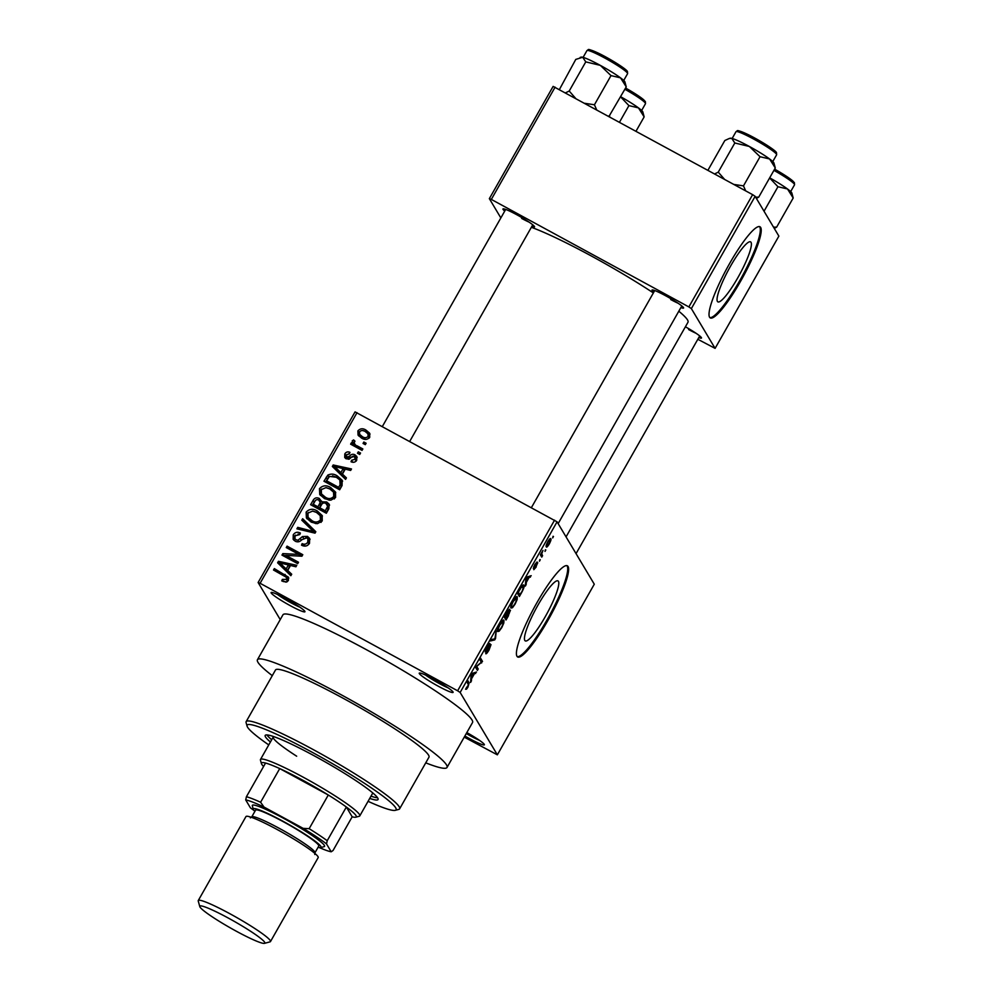 <?xml version="1.0" encoding="UTF-8"?>
<svg xmlns="http://www.w3.org/2000/svg" width="993" height="993" viewBox="0 0 993 993"><rect width="100%" height="100%" fill="white"/><g stroke="black" fill="none" stroke-linecap="round" stroke-linejoin="round"><path stroke-width="1.49" d="M285.996 598.767A19.463 1.986 29.6 0 1 304.963 611.539A19.463 1.986 29.6 0 1 290.043 605.544A19.463 1.986 29.6 0 1 271.288 592.411A19.463 1.986 29.6 0 1 285.996 598.767M277.506 594.484A16.869 1.713 -150.4 0 0 291.048 602.85A16.869 1.713 -150.4 0 0 299.998 607.257M434.152 679.386A19.463 1.986 29.6 0 1 453.106 692.171A19.463 1.986 29.6 0 1 438.186 686.163A19.463 1.986 29.6 0 1 419.431 673.031A19.463 1.986 29.6 0 1 434.152 679.386M425.662 675.103A16.869 1.713 -150.4 0 0 439.191 683.469A16.869 1.713 -150.4 0 0 448.141 687.876M466.822 732.586A19.463 1.986 29.6 0 1 484.385 744.601A19.463 1.986 29.6 0 1 469.478 738.606A19.463 1.986 29.6 0 1 464.873 736.012M466.276 733.542A16.869 1.713 -150.4 0 0 470.483 735.912A16.869 1.713 -150.4 0 0 479.433 740.319M737.774 277.817A34.159 5.995 118.6 0 0 750.547 241.858A34.159 5.995 118.6 0 0 730.674 265.913A34.159 5.995 118.6 0 0 717.889 301.872A34.159 5.995 118.6 0 0 737.774 277.817M740.517 281.391A51.909 9.111 118.6 0 0 759.943 226.752A51.909 9.111 118.6 0 0 729.731 263.306A51.909 9.111 118.6 0 0 710.305 317.946A51.909 9.111 118.6 0 0 740.517 281.391M709.896 317.636A51.909 9.111 118.6 0 0 739.611 280.907A51.909 9.111 118.6 0 0 759.446 226.578M545.169 616.852A34.159 5.995 118.6 0 0 557.954 580.893A34.159 5.995 118.6 0 0 538.069 604.948A34.159 5.995 118.6 0 0 525.297 640.907A34.159 5.995 118.6 0 0 545.169 616.852M547.913 620.426A51.909 9.111 118.6 0 0 567.338 565.787A51.909 9.111 118.6 0 0 537.126 602.354A51.909 9.111 118.6 0 0 517.701 656.994A51.909 9.111 118.6 0 0 547.913 620.426M517.291 656.671A51.909 9.111 118.6 0 0 547.019 619.942A51.909 9.111 118.6 0 0 566.854 565.613M685.406 326.784A18.172 1.849 29.6 0 1 701.505 337.843A18.172 1.849 29.6 0 1 698.774 337.595M688.596 329.539A15.578 1.589 -150.4 0 0 696.043 333.263M504.742 211.087A18.172 1.849 29.6 0 1 503.128 208.853A18.172 1.849 29.6 0 1 516.869 214.786A18.172 1.849 29.6 0 1 534.557 226.714A18.172 1.849 29.6 0 1 531.826 226.466M521.648 218.41A15.578 1.589 -150.4 0 0 529.083 222.134M653.779 292.19A18.172 1.849 29.6 0 1 652.165 289.968A18.172 1.849 29.6 0 1 665.906 295.902A18.172 1.849 29.6 0 1 683.606 307.83A18.172 1.849 29.6 0 1 680.863 307.582M670.685 299.526A15.578 1.589 -150.4 0 0 678.132 303.25M425.749 762.847A109.019 11.084 -150.4 0 0 447.024 767.44A109.019 11.084 -150.4 0 0 340.897 694.604A109.019 11.084 -150.4 0 0 257.435 659.737A109.019 11.084 -150.4 0 0 272.281 675.662M447.024 767.44L472.531 722.532A109.019 11.084 -150.4 0 0 366.417 649.695A109.019 11.084 -150.4 0 0 282.943 614.828L257.435 659.737M653.369 292.923A98.642 10.029 -150.4 0 0 591.977 256.331A98.642 10.029 -150.4 0 0 531.354 227.298M280.237 619.595L258.118 582.519L355.06 411.884L557.073 521.821L460.144 692.469L457.624 690.793L554.566 520.146M549.266 543.99C547.54 546.733 546.547 547.664 546.299 546.783C545.765 546.373 546.287 544.648 547.838 541.607C549.551 538.889 550.544 537.958 550.805 538.802C551.351 539.187 550.842 540.912 549.266 543.99L548.968 543.829M542.575 555.695L541.756 557.123L540.391 554.814L542.985 550.407L541.731 553.759L542.575 555.695L540.527 554.578M536.232 566.941L533.812 569.684L536.642 564.384L533.34 568.492L534.768 564.62L537.052 561.964L534.122 567.015L537.747 562.746L535.935 566.78M536.965 564.235L536.22 564.161M533.688 566.78L534.495 566.755M521.759 592.324L519.389 596.52L517.49 593.355L521.089 587.148C522.715 585.001 523.646 584.393 523.882 585.324C524.627 585.845 523.919 588.179 521.759 592.324L523.199 588.092L521.933 586.019M508.565 615.561L506.045 619.992L504.159 616.827L509.384 609.255L508.912 611.452L510.476 610.285L508.23 615.387M495.532 638.487L494.737 639.889L490.443 640.957L491.287 639.48L494.874 638.909L496.202 630.84L495.532 638.487L494.899 638.151M478.216 668.972L477.41 670.399L475.523 667.234L481.32 662.219L479.805 659.687L480.624 658.26L482.511 661.425L476.702 666.44L478.216 668.972L475.759 667.631M466.387 687.789L468.485 684.947L467.058 682.141L467.864 680.714L469.143 682.861L467.939 687.156L466.536 689.167L465.593 689.254L466.362 687.826M465.841 688.794L466.536 689.167L465.593 689.254M464.24 737.129L497.356 754.841L594.286 584.207L557.073 521.821M497.356 754.841L460.144 692.469M471.414 680.95L470.57 682.452L471.141 674.93L471.998 673.428L476.479 672.038L474.369 673.825L471.551 678.765L471.414 680.95L470.707 680.565M490.219 646.058L485.167 651.942L486.967 647.002C488.568 644.283 489.574 643.166 489.971 643.65L485.987 650.527L491.026 644.631L489.053 649.993C487.253 653.022 486.148 654.238 485.726 653.655L488.904 649.496L490.108 645.996M485.428 650.216L486.433 650.39M499.156 631.188L497.704 631.511C496.996 630.927 497.704 628.532 499.851 624.324C502.197 620.613 503.563 619.322 503.947 620.451L503.823 623.008L501.788 627.576L499.156 631.188L497.518 630.294M512.487 607.716L511.047 608.039C510.328 607.455 511.047 605.06 513.182 600.852C515.528 597.141 516.894 595.85 517.279 596.979L517.154 599.536L515.119 604.104L512.487 607.716L510.849 606.822M526.153 584.604L525.297 586.106L525.88 578.596L526.737 577.094L531.205 575.692L529.095 577.479L526.29 582.419L526.153 584.604L525.446 584.219M540.254 559.779L539.447 561.206L539.857 559.556M545.815 549.973L545.008 551.4L545.418 549.762M553.473 536.505L552.667 537.933L553.076 536.282M363.86 442.022L366.107 443.238L365.3 444.665L363.053 443.449L363.86 442.022L365.573 444.169M356.934 445.733L362.855 448.948L362.048 450.388L350.616 444.169L351.435 442.729L353.26 443.722L352.192 440.917L353.582 439.899L354.985 441.19L354.191 442.108L354.749 444.194L358.014 447.533L362.333 449.891M355.829 446.006L354.278 443.623L358.014 447.533M358.299 451.815L360.546 453.031L359.727 454.459L357.48 453.242L358.299 451.815L360.012 453.975M354.96 454.806L356.772 456.457L356.698 460.28C355.271 462.304 353.384 462.8 351.038 461.757L351.646 460.218L355.122 459.287L354.439 456.395L346.259 458.89L344.708 457.463L344.819 453.9C346.098 451.939 347.811 451.418 349.97 452.361L349.362 453.9L346.483 454.732L346.83 457.339L349.623 456.11C351.137 454.248 352.925 453.813 354.96 454.806L357.182 457.438M356.313 458.94L354.439 456.395M347.91 459.138L346.259 456.805L347.91 459.138L349.114 459.2L348.034 457.388M342.436 474.083L346.433 477.869L345.576 479.371L332.345 466.474L333.189 464.972L351.497 468.957L350.641 470.459L345.254 469.13L342.436 474.083L346.147 478.378M335.584 497.443L330.793 500.199L324.599 498.672L319.734 494.464L319.473 488.655C322.713 485.304 326.449 484.932 330.669 487.551L335.51 492.044L335.584 497.443M322.241 520.915L317.45 523.671L311.268 522.157L306.403 517.936L306.129 512.127C309.382 508.776 313.118 508.404 317.338 511.023L322.166 515.516L322.241 520.915M288.404 580.483L286.021 582.121L281.751 580.917L282.36 579.378L286.605 579.415L286.294 577.243L273.509 570.019L274.329 568.592L288.442 577.194L288.404 580.483M287.66 579.415L286.294 577.243M357.033 412.654L260.104 583.288L457.624 690.793M287.709 570.429L291.706 574.215L290.85 575.704L277.606 562.808L278.462 561.306L296.77 565.302L295.914 566.792L290.515 565.476L287.709 570.429L291.408 574.724M285.934 555.397L298.508 562.237L297.689 563.664L281.975 555.112L282.844 553.597L298.868 554.417L286.269 547.565L287.076 546.138L302.791 554.69L301.922 556.217L285.934 555.397L287.002 557.197L297.974 563.168M307.482 536.394L309.642 538.429L309.518 543.332C307.42 546.237 304.764 546.858 301.524 545.169L302.133 543.63C304.417 544.723 306.291 544.251 307.756 542.203L307.917 538.951L306.7 537.846L301.711 539.782C299.849 541.893 297.689 542.364 295.244 541.222L293.158 539.311L293.245 534.817C295.095 532.186 297.478 531.603 300.382 533.067L299.774 534.606L295.107 535.773L294.946 538.752L296.113 539.82L297.962 540.242L302.517 536.53L307.482 536.394L310.077 539.373M302.654 518.718L315.824 531.751L315.029 533.154L296.907 528.835L297.751 527.357L313.54 531.54L301.81 520.208L302.654 518.718L315.551 532.223M326.709 501.961L329.167 504.208L328.844 508.826L326.337 513.244L310.623 504.705L313.143 500.261C314.657 497.828 316.717 497.232 319.324 498.486L321.744 501.813L326.709 501.961L329.577 505.127M337.173 475.858L342.188 480.252L342.051 485.589L339.668 489.772L323.954 481.22L327.802 475.126C330.979 473.574 334.095 473.822 337.173 475.858L342.635 481.146M365.958 430.068L369.607 433.171L369.731 437.33C367.36 439.825 364.63 440.073 361.551 438.087L358.039 435.071L357.89 430.888C360.223 428.405 362.917 428.132 365.958 430.068L370.041 434.102M697.818 339.271L715.097 348.369L778.872 236.111L755.139 196.329L691.364 308.6L688.857 306.924L752.632 194.653L755.139 196.329M715.097 348.369L691.364 308.6M500.857 217.926L489.35 198.65L553.126 86.391L752.632 194.653M555.099 87.161L491.324 199.419L688.857 306.924M566.06 536.878L687.988 322.241A98.642 10.029 -150.4 0 0 678.802 311.206M491.324 199.419L489.35 198.65M260.104 583.288L258.118 582.519M283.266 581.625L282.36 579.378M283.439 581.178L286.431 582.059M287.275 581.712L286.605 579.415M287.685 581.228L287.374 579.043M275.123 570.888L274.329 568.592M275.409 570.392L288.814 578.125M278.959 564.136L279.542 563.118L278.462 561.306M288.466 565.067L290.502 565.514M291.756 565.787L295.964 566.705M279.728 562.845L287.225 570.752L289.484 566.767L288.404 564.967L279.728 562.845L286.145 568.939L288.404 564.967M283.415 566.929L282.335 565.116M287.225 570.752L286.145 568.939M283.588 555.993L282.844 553.597M283.924 555.397L285.996 555.509M299.874 556.117L298.868 554.417M287.883 548.434L287.076 546.138M288.156 547.937L302.269 555.621M303.064 545.815L302.133 543.63M303.2 545.442L305.956 546.001M307.396 545.492L308.823 544.015L307.756 542.203M308.823 544.015L308.997 540.763L307.917 538.951M293.816 540.167L294.325 536.617L293.245 534.817M294.325 536.617L295.566 535.115M298.012 534.097L299.911 534.271M294.946 538.752L296.113 539.82M298.843 541.731L297.962 540.242M303.498 538.181L302.517 536.53M305.869 537.523L308.562 538.206M298.769 529.281L297.751 527.357M298.831 529.17L304.305 530.597M314.409 533.005L313.54 531.54M303.163 521.536L303.734 520.531M307.011 518.818L307.209 513.94L306.129 512.127M307.209 513.94L308.426 512.487M312.82 511.134L318.418 512.835L317.338 511.023M318.418 512.835L322.427 516.062M321 522.417L321.285 517.452L320.205 515.64L316.469 512.425L312.584 511.097L307.979 513.12L308.115 517.39L312.1 520.742C315.215 522.69 317.983 522.417 320.404 519.922L320.205 515.64M308.115 517.39L313.18 522.541L316.035 523.659M313.18 522.541L312.1 520.742M321.484 521.735L320.404 519.922M312.224 505.574L314.222 502.073L313.143 500.261M314.222 502.073L315.637 500.348M317.71 499.653L320.404 500.286L319.324 498.486M320.404 500.286L321.62 501.192M322.675 503.377L321.744 501.813M324.761 502.967L327.789 503.774M319.796 507.82L320.876 509.632L326.387 512.636L328.757 508.019L325.903 503.401C323.929 502.47 322.427 503.004 321.397 505.003L319.796 507.82L325.307 510.824L327.678 506.207L327.367 504.692M313.267 504.27L314.347 506.082L319.038 508.627L321.273 504.37L318.778 500.05C316.904 499.218 315.538 499.802 314.682 501.788L313.267 504.27L317.959 506.827L320.193 502.557L319.957 501.08M319.038 508.627L317.959 506.827M321.273 504.37L320.193 502.557M326.387 512.636L325.307 510.824M328.757 508.019L327.678 506.207M328.112 509.595L327.032 507.795M320.354 495.346L320.54 490.468L319.473 488.655M320.54 490.468L321.757 489.015M326.151 487.662L331.749 489.363L330.669 487.551M331.749 489.363L335.771 492.59M334.331 498.945L334.616 493.98L333.549 492.168L329.813 488.953L325.915 487.625L321.31 489.648L321.459 493.906L325.431 497.257C328.559 499.218 331.327 498.945 333.735 496.45L333.549 492.168M321.459 493.906L326.511 499.069L329.378 500.187M326.511 499.069L325.431 497.257M334.815 498.263L333.735 496.45M325.567 482.101L328.882 476.925L327.802 475.126M332.469 475.858L338.253 477.67M341.182 486.582L340.102 484.783L339.854 479.942L336.342 477.273L329.515 476.404L326.61 480.798L327.678 482.61L339.718 489.152L341.182 486.582L340.934 481.742M326.61 480.798L338.638 487.352L340.102 484.783M339.718 489.152L338.638 487.352M341.493 482.499L339.854 479.942M333.698 467.79L334.269 466.772L333.189 464.972M343.193 468.721L345.229 469.168M346.495 469.441L350.703 470.359M334.467 466.499L341.952 474.406L344.211 470.434L343.144 468.622L334.467 466.499L340.872 472.594L343.144 468.622M338.141 470.583L337.061 468.783M341.952 474.406L340.872 472.594M352.652 462.204L351.646 460.218M352.726 462.03L353.483 462.279M356.164 461.037L355.122 459.287M356.202 461.1L355.519 458.207M345.39 458.294L345.899 455.7L344.819 453.9M348.742 453.702L349.437 453.714M349.114 459.2L350.703 457.922C352.217 456.06 354.004 455.626 356.04 456.619M352.23 445.038L351.435 442.729M352.515 444.541L354.34 445.534L353.26 443.722M353.123 443.573L352.192 440.917M353.272 442.729L354.662 441.699M354.575 441.575L353.582 439.899M358.684 435.939L358.969 432.7L357.89 430.888M362.83 430.614L367.038 431.868M369.346 437.901L367.931 433.817L365.25 431.558C363.14 430.118 361.229 430.205 359.503 431.818L359.689 434.4L362.358 436.659C364.468 438.099 366.392 438.012 368.118 436.399L367.931 433.817M359.689 434.4L363.438 438.459L365.858 439.415M363.438 438.459L362.358 436.659M369.148 438.124L368.118 436.399M474.195 672.745L475.635 673.527M473.04 673.105L474.369 673.825M470.881 678.405L471.551 678.765M471.812 675.662L471.613 677.921L473.872 673.937L471.836 674.408L471.812 675.662L471.116 675.29M470.943 677.561L471.613 677.921M472.594 673.254L473.872 673.937M480.041 660.084L482.511 661.425M480.873 662.542L481.642 662.952M493.347 639.132L494.737 639.889M499.752 624.51L500.075 624.684C498.436 627.911 497.927 629.711 498.523 630.083L497.605 629.674M497.63 629.599L498.523 630.083C498.796 630.927 499.814 629.972 501.552 627.216C503.153 624.063 503.674 622.288 503.128 621.866L500.075 624.684M501.775 621.444L503.128 621.866M504.866 615.586L505.76 616.715L508.118 612.495L508.602 610.732L507.944 610.335M504.581 616.07L505.76 616.715M508.602 610.732L505.189 615.759M504.481 616.268L506.641 618.192L509.173 613.637L509.67 611.713L508.999 611.316M504.171 616.852L506.641 618.192M507.249 614.084L505.971 617.075M509.67 611.713L507.584 614.257M513.083 601.038L513.406 601.212C511.78 604.439 511.258 606.239 511.854 606.611L510.948 606.202M510.961 606.127L511.854 606.611C512.14 607.455 513.145 606.5 514.895 603.744C516.484 600.591 517.018 598.804 516.459 598.394L513.406 601.212M515.119 597.972L516.459 598.394M518.197 592.113L519.972 594.72L521.437 592.138M517.514 593.38L519.972 594.72M519.637 589.581L518.532 592.287M520.804 587.595L519.96 589.755M523.063 586.739L521.164 587.782M528.921 576.412L530.361 577.194M527.779 576.759L529.095 577.479M525.607 582.059L526.29 582.419M526.551 579.316L526.34 581.575L528.599 577.591L526.563 578.063L526.551 579.316L525.856 578.944M525.669 581.215L526.34 581.575M527.32 576.908L528.599 577.591M540.875 553.957L541.868 554.491M547.726 541.818L547.267 545.517L546.324 545.008M546.349 544.946L547.106 545.356L549.092 543.63L549.998 540.254L549.104 539.683M549.998 540.254L548.012 541.979M369.719 798.409A64.893 6.603 -150.4 0 0 378.035 799.526A64.893 6.603 -150.4 0 0 314.88 756.17A64.893 6.603 -150.4 0 0 265.193 735.428A64.893 6.603 -150.4 0 0 270.419 741.994M266.918 734.919A64.893 6.603 -150.4 0 0 271.685 739.748M368.068 801.326A85.659 8.714 -150.4 0 0 395.264 810.338A85.659 8.714 -150.4 0 0 312.721 752.557A85.659 8.714 -150.4 0 0 247.083 726.156A85.659 8.714 -150.4 0 0 268.755 744.911M247.083 726.156L246.103 722.668A88.253 8.974 29.6 0 1 246.152 721.638A88.253 8.974 29.6 0 1 313.726 749.864A88.253 8.974 29.6 0 1 399.633 808.823A88.253 8.974 29.6 0 1 398.776 809.394L395.264 810.338M399.633 808.823L428.964 757.187A88.253 8.974 -150.4 0 0 343.057 698.216A88.253 8.974 -150.4 0 0 275.495 670.002L246.152 721.638M296.671 756.207A57.11 5.809 29.6 0 1 273.236 737.029A57.11 5.809 29.6 0 1 273.82 736.645M372.574 792.749A57.11 5.809 29.6 0 1 372.549 793.432L359.789 815.886A57.11 5.809 29.6 0 1 359.243 816.258L355.73 817.202A54.516 5.548 -150.4 0 0 356.003 815.576A54.516 5.548 -150.4 0 0 346.346 807.024A54.516 5.548 -150.4 0 0 328.286 795.008A54.516 5.548 -150.4 0 0 279.728 768.582A54.516 5.548 -150.4 0 0 265.541 763.046A54.516 5.548 -150.4 0 0 261.432 763.642A54.516 5.548 -150.4 0 0 261.73 764.275A54.516 5.548 -150.4 0 0 263.592 766.484M370.997 796.163A64.893 6.603 -150.4 0 0 377.588 797.789M644.147 116.889L642.831 111.961A25.272 2.569 -150.4 0 0 638.449 107.877L644.147 116.889L636.016 131.2M619.495 122.201L628.917 105.618L638.449 107.877A25.272 2.569 -150.4 0 0 620.65 96.718M620.575 96.842L628.917 105.618M261.432 763.642L260.451 760.141A57.11 5.809 29.6 0 1 260.489 759.471A57.11 5.809 29.6 0 1 308.6 780.15A57.11 5.809 29.6 0 1 359.516 814.558A57.11 5.809 29.6 0 1 359.789 815.886M355.73 817.202A54.516 5.548 -150.4 0 1 352.18 816.805L346.346 807.024L327.218 840.711L326.511 843.901A51.909 5.275 -150.4 0 0 303.163 828.361L264.026 807.073A51.909 5.275 -150.4 0 0 245.705 799.924L250.397 807.805A51.909 5.275 -150.4 0 0 254.059 810.511M303.163 828.361L309.158 828.683L328.286 795.008L279.728 768.582L260.6 802.257L264.026 807.073M319.249 847.55A51.909 5.275 -150.4 0 0 331.203 851.783L326.511 843.901M331.203 851.783L333.052 850.492L352.18 816.805M245.705 799.924L246.413 796.734A54.516 5.548 29.6 0 1 260.6 802.257M265.541 763.046L246.413 796.734M309.158 828.683A54.516 5.548 29.6 0 1 327.218 840.711M228.452 918.14A37.374 3.798 -150.4 0 0 199.804 906.621A37.374 3.798 -150.4 0 0 236.21 931.161A37.374 3.798 -150.4 0 0 264.473 943.35A37.374 3.798 -150.4 0 0 228.452 918.14M199.804 906.621L198.24 901.023A41.532 4.22 29.6 0 1 198.265 900.539A41.532 4.22 29.6 0 1 230.053 913.821A41.532 4.22 29.6 0 1 270.481 941.563A41.532 4.22 29.6 0 1 270.084 941.836L264.473 943.35M318.07 847.29A38.938 3.96 -150.4 0 0 320.652 847.588A38.938 3.96 -150.4 0 0 283.129 821.323A38.938 3.96 -150.4 0 0 253.302 809.32A38.938 3.96 -150.4 0 0 254.878 811.38M253.302 809.32L252.321 805.82A41.532 4.22 29.6 0 1 284.135 818.617A41.532 4.22 29.6 0 1 324.165 846.632L320.652 847.588M251.75 816.879L255.586 810.151A36.344 3.699 29.6 0 1 283.402 821.77A36.344 3.699 29.6 0 1 318.778 846.048L314.955 852.788A36.344 3.699 29.6 0 0 279.579 828.51A36.344 3.699 29.6 0 0 251.75 816.879L250.36 817.897M198.265 900.539L245.966 816.569A41.532 4.22 29.6 0 1 277.767 829.85A41.532 4.22 29.6 0 1 318.182 857.592L270.481 941.563M624.92 81.947A25.272 2.569 -150.4 0 0 624.783 81.649A25.272 2.569 -150.4 0 0 620.538 77.864L626.248 86.875L624.92 81.947M608.945 116.454L626.248 86.875M609.677 116.032L608.25 116.082M611.005 75.605L620.538 77.864A25.272 2.569 -150.4 0 0 600.306 65.364L611.005 75.605L594.435 104.774L584.79 103.309M596.644 109.764L594.435 104.774M585.771 61.876L600.306 65.364A25.272 2.569 -150.4 0 0 582.705 57.259L585.771 61.876L569.212 91.033L565.526 92.833M575.568 98.295L569.212 91.033M559.419 89.507L575.779 59.406L582.705 57.259A25.272 2.569 -150.4 0 0 581.215 57.122L580.173 57.395M774.279 228.415L776.625 227.161L773.522 227.149M793.196 198.004L791.868 193.076A25.272 2.569 -150.4 0 0 787.499 188.98L793.196 198.004L776.625 227.161M764.039 211.236L777.953 186.734L787.499 188.98A25.272 2.569 -150.4 0 0 769.687 177.834M769.625 177.958L777.953 186.734M773.957 163.063A25.272 2.569 -150.4 0 0 773.82 162.765A25.272 2.569 -150.4 0 0 769.587 158.967L775.285 167.978L773.957 163.063M756.381 198.401L758.714 197.148L775.285 167.978M758.714 197.148L755.623 197.135M760.042 156.72L769.587 158.967A25.272 2.569 -150.4 0 0 749.355 146.468L760.042 156.72L743.484 185.877L733.827 184.425M745.693 190.879L743.484 185.877M734.82 142.992L749.355 146.468A25.272 2.569 -150.4 0 0 731.742 138.375L734.82 142.992L718.249 172.149L714.575 173.949M724.605 179.41L718.249 172.149M708.468 170.622L708.257 169.691L724.828 140.522L729.21 138.511L731.742 138.375A25.272 2.569 -150.4 0 0 730.252 138.226L729.21 138.511M286.071 576.201L284.991 574.388M301.264 540.192L300.296 538.566M311.703 532.36L310.747 530.759M320.565 505.946L319.485 504.146M327.305 479.023L326.225 477.223M350.703 457.922L349.623 456.11M467.231 681.819L469.143 682.861M471.799 673.775L472.68 674.259M526.538 577.442L527.407 577.914M644.805 101.063A21.809 2.222 29.6 0 0 625.578 88.042L643.116 99.288L645.376 101.609L645.487 103.682A23.36 2.371 -150.4 0 0 645.376 103.135A23.36 2.371 -150.4 0 0 624.895 89.258M586.962 50.581C589.395 49.799 585.436 47.627 597.848 52.902C609.628 58.45 626.931 69.349 627.464 71.595L627.588 73.668A23.36 2.371 -150.4 0 0 627.477 73.122A23.36 2.371 -150.4 0 0 606.636 59.046A23.36 2.371 -150.4 0 0 586.962 50.581L583.102 57.371M589.184 50.519A21.809 2.222 29.6 0 1 605.767 56.986A21.809 2.222 29.6 0 1 626.893 71.037M774.627 169.145L792.153 180.403L794.412 182.712L794.537 184.797A23.36 2.371 -150.4 0 0 794.425 184.251A23.36 2.371 -150.4 0 0 773.932 170.362M774.614 169.158A21.809 2.222 29.6 0 1 793.841 182.166M735.999 131.697C738.432 130.915 734.472 128.742 746.885 134.018C758.677 139.566 775.98 150.464 776.501 152.699L776.625 154.784A23.36 2.371 -150.4 0 0 776.514 154.238A23.36 2.371 -150.4 0 0 755.685 140.162A23.36 2.371 -150.4 0 0 735.999 131.697L732.151 138.486M738.221 131.635A21.809 2.222 29.6 0 1 754.817 138.089A21.809 2.222 29.6 0 1 775.93 152.152M486.061 650.589L485.416 650.241M502.954 621.68L502.011 621.171M516.286 598.208L515.342 597.699M645.487 103.682L641.639 110.459M505.685 209.424L382.392 426.444M532.769 224.815L409.761 441.339M699.717 335.944L576.052 553.622M558.14 523.609L681.806 305.931M531.441 507.56L654.722 290.539M260.489 759.471L273.236 737.029M314.793 854.501L314.955 852.788M627.588 73.668L623.728 80.445M794.537 184.797L790.676 191.575M776.625 154.784L772.777 161.561"/></g></svg>

